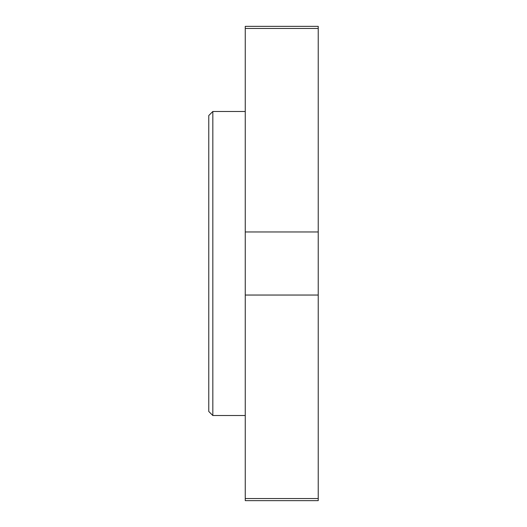 <?xml version="1.0" encoding="UTF-8"?>
<svg xmlns="http://www.w3.org/2000/svg" width="527" height="527" viewBox="0 0 527 527"><rect width="100%" height="100%" fill="white"/><g stroke="black" fill="none" stroke-linecap="round" stroke-linejoin="round"><path stroke-width="0.79" d="M245.259 111.48L212.829 111.48L212.829 415.52L245.259 415.52L212.829 415.52L212.829 111.48L208.771 115.532L208.771 411.468L212.829 415.52L208.771 411.468L208.771 115.532L212.829 111.48L245.259 111.48M245.259 26.35L318.229 26.35L245.259 26.35L245.259 500.65L245.259 498.542L318.229 498.542L245.259 498.542L245.259 295.041L318.229 295.041L318.229 231.959L245.259 231.959L245.259 295.041L318.229 295.041L318.229 26.35L318.229 28.458L245.259 28.458L318.229 28.458L318.229 231.959L245.259 231.959L245.259 26.35M318.229 500.65L318.229 295.041L318.229 500.65L245.259 500.65"/></g></svg>
